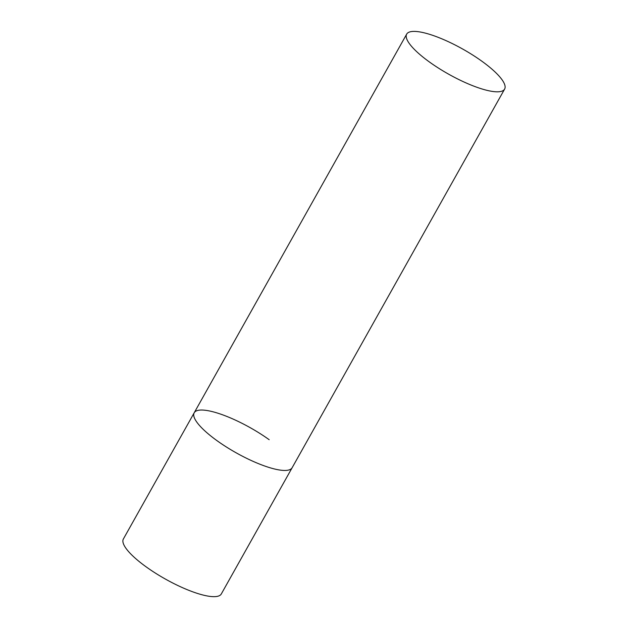 <?xml version="1.0" encoding="UTF-8"?>
<svg xmlns="http://www.w3.org/2000/svg" width="628" height="628" viewBox="0 0 628 628"><rect width="100%" height="100%" fill="white"/><g stroke="black" fill="none" stroke-linecap="round" stroke-linejoin="round"><path stroke-width="0.94" d="M504.622 89.082A56.151 14.397 29.3 0 0 472.539 54.919A56.151 14.397 29.3 0 0 413.569 31.4A56.151 14.397 29.3 0 0 406.685 34.124A56.151 14.397 29.3 0 0 438.776 68.295A56.151 14.397 29.3 0 0 497.737 91.814A56.151 14.397 29.3 0 0 504.622 89.082L221.315 593.939A56.151 14.397 -150.7 0 1 146.34 566.998A56.151 14.397 -150.7 0 1 123.378 538.981L194.209 412.769A56.151 14.397 29.3 0 0 226.292 446.932A56.151 14.397 29.3 0 0 285.253 470.45A56.151 14.397 29.3 0 0 292.138 467.727A56.151 14.397 -150.7 0 1 217.162 440.785A56.151 14.397 -150.7 0 1 194.209 412.769A56.151 14.397 -150.7 0 1 269.184 439.702M194.209 412.769L406.685 34.124"/></g></svg>
